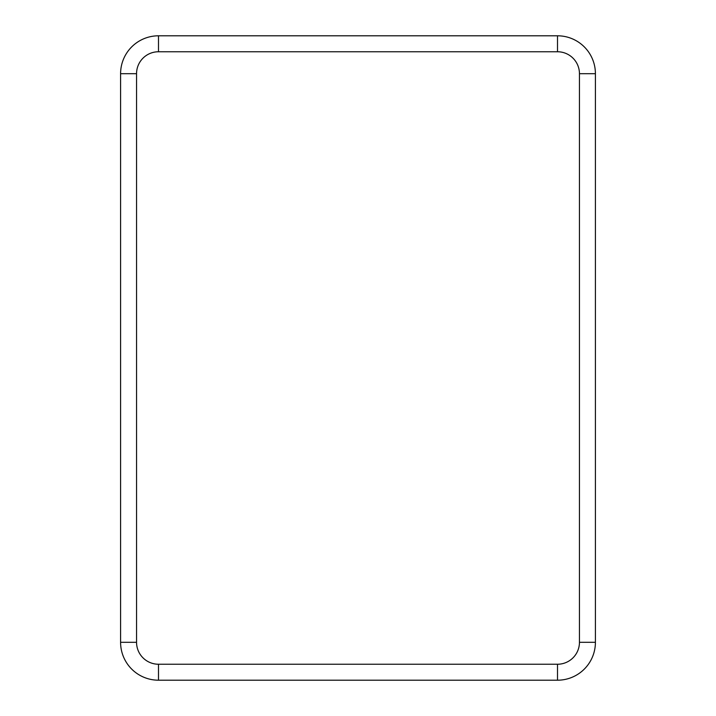 <?xml version="1.0" encoding="UTF-8"?>
<svg xmlns="http://www.w3.org/2000/svg" width="716" height="716" viewBox="0 0 716 716"><rect width="100%" height="100%" fill="white"/><g stroke="black" fill="none" stroke-linecap="round" stroke-linejoin="round"><path stroke-width="1.07" d="M557.504 664.242L557.504 680.2A37.903 37.903 0 0 0 595.408 642.297L595.408 73.703A37.903 37.903 0 0 0 557.504 35.8L158.496 35.8A37.903 37.903 0 0 0 120.592 73.703L120.592 642.297A37.903 37.903 0 0 0 158.496 680.2L557.504 680.2A37.903 37.903 0 0 0 595.408 642.297L579.45 642.297L579.45 73.703A21.945 21.945 0 0 0 557.504 51.758L158.496 51.758A21.945 21.945 0 0 0 136.55 73.703L136.55 642.297A21.945 21.945 0 0 0 158.496 664.242L557.504 664.242A21.945 21.945 0 0 0 579.45 642.297M158.496 664.242L158.496 680.2A37.903 37.903 0 0 1 120.592 642.297L136.55 642.297M136.55 73.703L120.592 73.703A37.903 37.903 0 0 1 158.496 35.8L158.496 51.758M557.504 51.758L557.504 35.8A37.903 37.903 0 0 1 595.408 73.703L579.45 73.703"/></g></svg>
